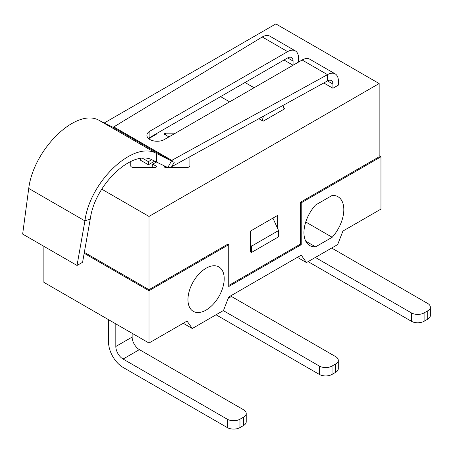<?xml version="1.0" encoding="UTF-8"?>
<svg xmlns="http://www.w3.org/2000/svg" width="453" height="453" viewBox="0 0 453 453"><rect width="100%" height="100%" fill="white"/><g stroke="black" fill="none" stroke-linecap="round" stroke-linejoin="round"><path stroke-width="0.68" d="M430.35 307.145A8.969 5.181 180 0 1 427.723 310.809L427.723 319.178A8.969 5.181 0 0 0 430.35 315.515L430.35 307.145A8.969 5.181 180 0 0 427.723 303.482L331.67 248.029M427.723 319.178L424.099 321.273L424.099 312.898L427.723 310.809M315.362 257.446L411.415 312.898L411.415 321.273A8.969 5.181 0 0 0 424.099 321.273M424.099 312.898A8.969 5.181 180 0 1 411.415 312.898M411.415 321.273L308.108 261.63M338.283 360.299A8.969 5.181 180 0 1 335.656 363.963L335.656 372.332A8.969 5.181 0 0 0 338.283 368.668L338.283 360.299A8.969 5.181 180 0 0 335.656 356.636L231.449 296.472A10.249 5.917 60 0 1 230.594 295.922M335.656 372.332L332.032 374.427L332.032 366.052L335.656 363.963M223.295 310.599L319.348 366.052L319.348 374.427A8.969 5.181 0 0 0 332.032 374.427M332.032 366.052A8.969 5.181 180 0 1 319.348 366.052M319.348 374.427L216.047 314.784M115.826 323.889L115.826 346.488A10.249 5.917 -120 0 0 123.074 359.042L227.281 419.206L227.281 427.575L123.074 367.417A20.504 11.84 60 0 1 108.578 342.304L108.578 319.699M246.222 413.453A8.969 5.181 180 0 1 243.595 417.117L243.595 425.486A8.969 5.181 0 0 0 246.222 421.822L246.222 413.453A8.969 5.181 180 0 0 243.595 409.789L139.388 349.625A10.249 5.917 60 0 1 132.14 337.072L132.14 333.306M243.595 425.486L239.971 427.575L239.971 419.206L243.595 417.117M239.971 419.206A8.969 5.181 180 0 1 227.281 419.206M227.281 427.575A8.969 5.181 0 0 0 239.971 427.575M172.417 160.022L171.783 161.143L172.4 160.011L327.502 74.654A15.379 8.879 -60 0 1 335.192 73.89A15.379 8.879 -60 0 1 338.374 80.928L338.374 85.113L332.938 88.256L332.938 84.071A7.69 4.439 120 0 0 331.347 80.549A7.69 4.439 120 0 0 327.502 80.928L171.783 166.647A10.249 5.917 -60 0 1 167.814 167.576L156.596 162.112L156.596 153.527L156.687 162.168M335.192 73.89L309.818 59.241A15.379 8.879 120 0 0 302.128 60.006L327.502 74.654L327.502 80.928L332.938 84.071M332.938 88.256L323.793 82.973M302.128 60.006L164.394 139.524A10.249 5.917 180 0 1 153.222 140.804A10.249 5.917 180 0 1 146.897 135.339A10.249 5.917 180 0 1 149.898 131.155L287.632 51.631A15.379 8.879 -60 0 1 295.322 50.872A15.379 8.879 -60 0 1 298.504 57.91L298.504 62.095M90.243 219.048L82.588 262.276L77.021 265.458L84.915 220.877L90.289 219.031C94.643 184.445 132.905 148.493 152.859 160.243L156.596 162.112M114.36 126.619L118.799 123.929L113.845 126.925L112.627 127.083L99.326 120.464C76.812 107.202 33.647 148.771 28.732 188.442L22.65 234.071L77.021 265.458M28.732 188.442L84.915 220.877C89.904 181.251 133.737 140.068 156.596 153.527L170.521 160.509L172.4 160.011M113.845 126.925L171.783 160.373L167.814 167.576M174.156 162.333L171.783 166.647L174.218 162.361L171.783 161.143M295.322 50.872L269.948 36.223A15.379 8.879 120 0 0 262.259 36.982L114.394 126.523M284.008 60.006L293.068 65.238L293.068 61.047A7.69 4.439 120 0 0 291.477 57.531A7.69 4.439 120 0 0 287.632 57.91L149.898 137.429A10.249 5.917 0 0 0 148.454 138.476M262.389 120.764A15.379 8.879 -60 0 1 263.538 116.138M282.961 105.453A15.379 8.879 -60 0 1 283.969 109.201M283.821 108.029L284.914 108.658L263.165 121.211L258.85 118.72M278.572 236.834L251.387 252.525L251.387 246.251L250.481 244.263L250.481 231.075L277.666 215.385L277.666 228.567L278.572 230.554L278.572 236.834M250.481 244.263L250.481 252.004L251.387 252.525M379.155 155.741L380.967 156.789L301.222 202.825L300.316 202.304L379.155 156.789L379.155 83.545L148.992 216.426L101.721 189.139M84.343 252.349L148.992 289.671L227.825 244.156L228.731 244.682L148.992 290.718L84.179 253.295M278.572 230.554L251.387 246.251M272.91 218.131L277.666 228.567M301.222 202.825L301.222 244.682L228.731 286.534L228.731 244.682M300.316 202.304L300.316 244.156L301.222 244.682M228.731 285.486L300.316 244.156M148.992 290.718L148.992 343.034L187.049 321.064L192.282 328.504L223.499 310.481L228.731 296.998L301.222 255.141L306.455 262.587L337.678 244.563L342.91 231.081L380.967 209.105L380.967 156.789M332.185 195.419A28.194 16.28 -60 0 1 337.972 196.721A28.194 16.28 -60 0 1 332.185 237.27L315.571 246.857A28.194 16.28 -60 0 1 309.784 245.554A28.194 16.28 -60 0 1 315.571 205.005L332.185 195.419M187.955 299.614A25.628 14.796 -60 0 1 199.144 273.822A25.628 14.796 -60 0 1 218.895 266.953A25.628 14.796 -60 0 1 218.895 296.545A25.628 14.796 -60 0 1 193.267 311.347A25.628 14.796 -60 0 1 187.955 299.614M43.879 246.324L43.879 282.349L148.992 343.034M192.282 328.504L183.222 323.272M306.455 262.587L297.395 257.355M305.758 241.189L315.571 246.857M305.758 222.01L332.185 237.27M156.415 162.021L152.729 164.15L152.786 167.327M154.666 161.149L148.38 164.779L140.589 160.283L140.589 158.459M142.548 158.273L148.38 161.642L151.71 159.716M148.38 161.642L148.38 164.779M152.729 164.15L156.172 166.138A1.2 0.691 180 0 1 156.523 166.63A1.2 0.691 180 0 1 155.322 167.327L133.142 167.327A2.401 1.387 180 0 1 130.741 165.94L130.741 161.427M156.466 133.641A1.2 0.691 180 0 1 156.523 133.856A1.2 0.691 180 0 1 156.172 134.343L148.675 138.675M152.786 136.302L151.857 136.302M169.983 136.302L167.87 136.302M168.929 136.908L164.484 134.343A1.2 0.691 180 0 1 164.133 133.856A1.2 0.691 180 0 1 165.339 133.159L175.419 133.159M189.915 156.664L189.915 165.94A2.401 1.387 180 0 1 187.514 167.327L170.311 167.327M166.987 167.327L165.339 167.327A1.2 0.691 180 0 1 164.133 166.63A1.2 0.691 180 0 1 164.484 166.138L164.547 166.104M229.637 101.857L220.577 96.625M104.309 122.944L275.854 23.907L379.155 83.545M148.992 289.671L148.992 216.426M228.21 298.346L231.449 296.472M123.074 359.042L139.388 349.625M115.826 346.488L132.14 337.072M99.326 120.464L156.596 153.527M112.627 127.083L170.521 160.509M262.259 36.982L287.632 51.631M149.898 131.155L149.898 137.429M287.632 57.91L293.068 61.047M156.172 166.138L156.172 167.123M155.322 134.298L155.322 134.835M165.339 133.159L165.339 134.835M164.484 166.138L164.484 167.123M254.076 87.746L245.016 82.514"/></g></svg>
